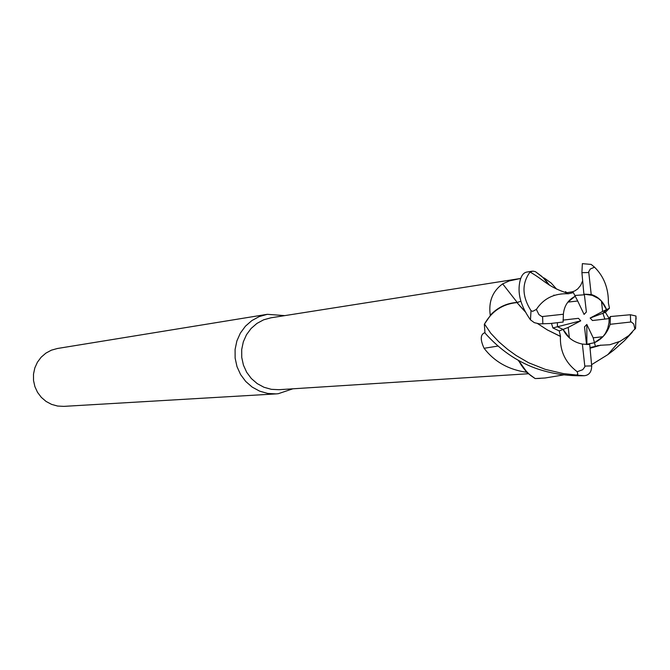 <?xml version="1.0" encoding="UTF-8"?>
<svg xmlns="http://www.w3.org/2000/svg" width="670" height="670" viewBox="0 0 670 670"><rect width="100%" height="100%" fill="white"/><g stroke="black" fill="none" stroke-linecap="round" stroke-linejoin="round"><path stroke-width="1" d="M520.908 301.232L517.198 302.421C506.671 303.083 497.693 307.354 490.264 315.243C488.38 301.693 492.509 291.232 502.668 283.862L509.292 280.923L520.766 278.435L270.965 317.798L263.637 319.816L256.911 323.434L251.108 328.476L246.501 334.707L243.319 341.842L241.703 349.531L241.744 357.411L243.428 365.116L246.677 372.269L251.342 378.533L257.205 383.609L263.963 387.26L271.316 389.32L278.913 389.697L528.538 373.734M518.186 360.217L526.536 372.252L534.869 378.374L530.606 375.443L525.523 370.703L521.243 365.108L518.647 360.468L523.27 367.998L529.267 374.337L535.179 378.558L539.132 378.424M526.536 372.252C508.513 369.689 494.368 361.708 484.092 348.291C480.055 339.548 480.34 334.322 484.938 332.613M490.264 315.243L490.164 315.805C497.475 307.79 506.378 303.368 516.897 302.53L518.505 302.17M284.792 315.62L267.313 314.314L259.231 316.583L251.828 320.603L245.438 326.19L240.371 333.082L236.87 340.955L235.095 349.447L235.137 358.14L236.996 366.641L240.58 374.538L245.714 381.456L252.171 387.084L259.625 391.138L267.732 393.441L276.107 393.893L278.284 393.7L292.874 388.801M267.313 314.314L57.394 348.5L51.406 350.167L45.92 353.107L41.18 357.177L37.428 362.202L34.823 367.93L33.5 374.103L33.517 380.426L34.882 386.598L37.52 392.335L41.314 397.36L46.071 401.439L51.582 404.378L57.587 406.045L63.784 406.372L276.107 393.893M559.224 330.921L568.202 327.429L569.391 337.873L563.093 329.414L557.482 326.759L557.356 322.697L557.474 326.767L552.884 327.94L559.224 330.921L560.522 336.39L547.34 329.916L537.667 323.644M567.875 302.111L575.229 296.249L577.691 301.006L567.875 302.111M574.827 295.47L584.399 294.792L574.827 295.462M525.824 312.371L516.93 302.58C502.693 303.962 491.881 311.106 484.502 324.012L490.164 315.805M549.534 285.236L543.747 277.849L544.626 278.31L551.15 283.025L556.619 289.122M517.198 302.421L502.668 283.862M497.668 346.105L484.092 348.291M518.505 360.393L527.064 372.361M554.056 295.462L553.914 295.043M545.589 280.286L544.727 279.315M544.618 279.189L543.337 277.849M541.762 276.358L535.431 271.66L542.951 277.472L549.048 284.909M560.522 336.39L560.43 336.441C559.852 351.072 565.447 362.83 577.213 371.724L577.808 374.203L576.594 375.033L563.303 373.584L545.388 369.404L528.672 362.78L516.118 355.494L507.768 349.472L498.823 341.8L490.758 333.241L484.502 324.004C491.881 311.115 502.684 303.971 516.93 302.58L516.897 302.53M586.543 344.573L584.508 326.885L586.819 324.447L593.193 337.831L594.457 342.713L586.518 344.338M586.819 324.447L586.886 344.221L594.466 342.705C602.179 339.02 607.397 332.889 610.127 324.305L610.362 316.541L609.131 318.593L592.464 320.528L590.144 318.041L602.891 313.284L604.876 319.088L602.883 313.284L606.534 309.615L602.631 311.458L601.442 301.048L598.285 298.401L592.246 295.344L584.332 294.189L586.384 311.977L584.072 314.414L577.691 301.006M601.442 301.048L606.534 309.615C603.352 301.668 598.243 296.634 591.208 294.507L584.332 294.189M593.193 337.831L602.966 336.7L605.395 333.367L607.749 328.325L608.98 322.84L609.131 318.593M602.966 336.7L594.457 342.713L595.429 346.398L600.647 345.243L590.136 348.207L600.621 345.151M562.984 320.118L578.419 318.325L580.739 320.821L557.482 326.759L563.093 329.422C566.954 337.32 573.386 342.211 582.381 344.087L584.868 366.808L582.732 369.706L577.213 371.724M580.739 320.821L568.202 327.429M590.144 318.041L602.631 311.458M589.701 344.422L591.685 365.904C591.602 371.925 589.148 375.192 584.315 375.719C567.121 376.197 550.723 373.659 535.112 368.081C516.277 361.122 499.569 349.447 485.005 333.049L484.335 324.33M606.526 309.607L609.482 308.217L608.343 302.815M563.956 374.848L545.145 377.989L535.179 378.558M526.93 272.037L526.813 272.062C523.103 272.732 520.674 276.492 519.543 283.335C517.642 294.75 521.277 306.919 530.464 319.841L534.292 322.655L539.518 323.886L550.455 323.501L563.135 322.027L563.378 314.238L541.904 316.583L538.906 314.582L536.377 309.414L532.675 311.357L531.025 310.704C521.989 296.341 521.67 283.444 530.07 272.012L532.985 271.124L535.431 271.66M608.41 302.714C608.494 288.226 603.871 276.383 594.524 267.179L591.158 264.416L582.356 263.645L581.912 272.665L583.897 294.138M636.098 319.071L635.956 316.014L630.403 314.741L610.362 316.541M609.181 318.518L605.387 312.346L609.482 308.217M582.423 281.375L580.622 285.445L577.733 288.912L574.852 290.897L571.502 292.112L573.378 292.648L568.269 293.77C554.274 293.209 543.638 298.418 536.377 309.414M568.269 293.77L565.48 291.634M551.477 323.384L552.884 327.94M560.43 336.441L547.34 329.916M525.908 312.513L519.392 305.461M590.061 347.529L595.429 346.398M632.245 332.328L624.406 340.72L613.72 350.159L607.849 354.614L591.568 364.689M600.647 345.243L609.834 344.74L620.186 341.264L628.728 335.62L635.587 328.2M591.208 294.507L588.704 271.811L590.287 269.005L594.524 267.179M582.381 344.087L588.821 344.514M610.127 324.305L631.308 321.96L633.728 324.004L634.959 329.263M573.378 292.648L575.237 296.257C568.143 299.842 564.19 305.83 563.378 314.238M602.899 313.267L605.387 312.346M531.025 310.704L530.464 319.841M588.712 272.548L581.912 272.665M542.616 316.592L542.842 323.861M575.739 375.041L584.315 375.719M584.885 366.071L591.685 365.904M630.638 321.952L630.403 314.741M538.362 378.475L540.414 378.357M526.813 272.062L532.148 271.191M567.055 292.673L573.11 291.651M530.07 272.012C545.64 281.099 547.625 286.76 567.792 293.309M596.643 345.929L598.436 345.444M607.849 354.606L618.879 341.884M591.158 264.416L582.356 263.645M635.956 316.014L635.554 328.484"/></g></svg>
